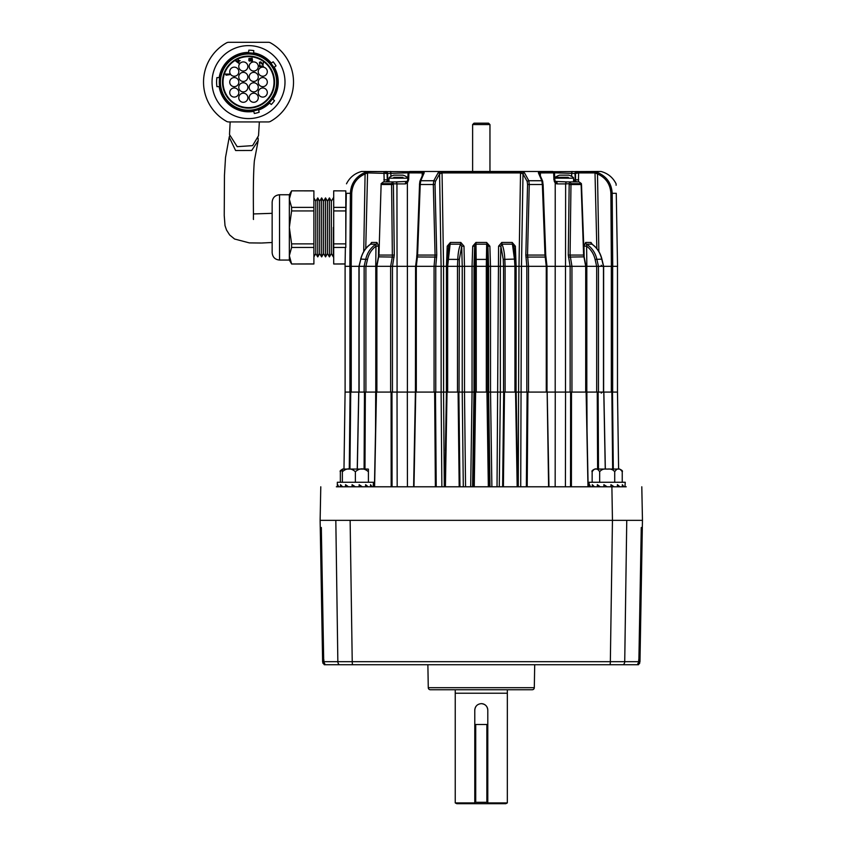 <?xml version="1.0" encoding="UTF-8"?>
<svg xmlns="http://www.w3.org/2000/svg" width="846" height="846" viewBox="0 0 846 846"><rect width="100%" height="100%" fill="white"/><g stroke="black" fill="none" stroke-linecap="round" stroke-linejoin="round"><path stroke-width="1.27" d="M570.119 266.321L568.279 255.069L569.178 183.688L565.636 183.91L565.53 266.321L516.123 266.321L516.081 392.079L517.689 486.788L516.071 392.079M375.772 392.079L375.772 266.321L358.947 266.321L358.947 392.079M397.081 392.079L397.081 266.321L376.544 266.321L376.544 392.079M441.136 392.079L441.136 266.321L415.566 266.321L415.428 392.079L435.489 392.079L436.229 486.788M515.975 392.079L515.975 266.321L490.5 266.321L490.521 392.079L498.083 392.079L488.607 392.079L488.597 266.321L446.593 266.321L446.593 392.079M345.105 266.321L345.105 392.079L350.741 392.079L349.937 469.065M375.73 266.321L375.984 246.175C371.648 249.411 368.814 253.821 367.492 259.405L360.83 259.088L359.116 266.321L364.129 266.321L365.768 259.088C367.333 252.573 370.749 247.614 376.026 244.187L370.643 244.187C365.758 247.582 362.479 252.552 360.83 259.088L358.958 266.321L351.249 266.321L351.249 392.079M450.379 242.453L460.806 242.453L463.989 246.175L461.705 246.175L459.346 259.405L447.079 259.362L446.614 266.321L448.708 246.175L450.114 244.187L447.65 266.321L457.475 266.321L457.792 259.088C458.109 252.573 459.061 247.614 460.636 244.187L450.114 244.187L450.379 242.453L447.217 246.175L446.455 266.321L443.558 266.321L443.59 392.079L446.413 392.079L443.558 392.079L444.298 486.788M464.507 266.321L464.507 392.079L472.057 392.079L464.496 392.079L465.554 486.788M516.166 392.079L519 392.079L516.166 392.079L517.752 486.788M586.035 392.079L586.035 266.321L565.509 266.321L565.509 392.079M611.33 392.079L611.33 266.321L586.817 266.321L586.817 392.079M617.474 266.321L617.474 392.079L618.595 467.849M515.849 392.079L515.986 266.321M497.025 486.788L498.59 246.175L500.874 246.175L503.233 259.405L503.539 266.321L503.539 392.079M343.508 664.734L325.181 664.734L323.722 661.678L352.232 661.678L350.128 520.353L320.116 520.353L642.463 520.353L641.797 486.788M336.348 486.788C315.611 486.788 315.611 486.788 336.348 486.788L626.23 486.788C646.968 486.788 646.968 486.788 626.23 486.788M473.591 486.788L474.966 392.079L487.613 392.079L488.988 486.788M475.632 392.079L474.257 486.788M488.332 486.788L486.947 392.079M445.408 486.788L447.026 392.079L444.89 486.788L446.508 392.079L458.881 392.079L459.949 486.788M459.177 486.788L458.098 392.079M374.598 486.788L376.47 392.079L407.328 392.079L407.423 486.788M391.169 486.788L391.085 392.079M407.328 392.079L415.397 392.079L413.62 486.788L415.756 392.079L413.98 486.788M435.383 486.788L434.643 392.079M359.021 392.079L376.301 392.079L374.44 486.788M358.799 392.079L357.319 469.065M364.097 469.065L364.457 392.079M349.271 469.065L350.075 392.079M502.63 486.788L503.698 392.079L515.552 392.079L517.181 486.788M504.48 392.079L503.402 486.788M555.166 486.788L555.251 392.079L586.119 392.079L587.981 486.788M571.494 392.079L571.41 486.788M526.36 486.788L527.1 392.079L547.151 392.079L548.917 486.788M527.936 392.079L527.195 486.788M548.599 486.788L547.151 392.079M588.15 486.788L586.278 392.079L603.568 392.079M598.122 392.079L598.482 469.065M605.26 469.065L603.78 392.079M612.652 469.065L611.848 392.079L617.495 392.079L618.595 469.065L619.568 469.065L594.812 469.065C592.359 470.207 591.47 471.095 592.147 471.74C594.653 467.901 597.16 467.901 599.677 471.74C601.443 469.477 603.949 468.621 607.195 469.149C610.452 468.621 612.959 469.477 614.714 471.74C617.22 467.901 619.727 467.901 622.233 471.74C622.92 471.095 622.032 470.207 619.568 469.065M612.504 392.079L613.308 469.065M343.994 467.849L345.083 392.079M611.848 392.079L603.864 392.079L605.345 469.065M555.251 392.079L547.193 392.079L548.959 486.788M518.281 486.788L519 266.321L520.523 172.912L442.056 172.912L443.558 266.321L441.104 266.321L439.582 173.959L435.394 181.478L435.024 184.523L436.748 255.069L435.775 266.321M527.1 392.079L519.021 392.079M490.532 392.079L491.886 486.788M503.698 392.079L498.083 392.079M489.982 486.788L488.607 392.079L487.613 392.079M357.234 469.065L358.725 392.079L350.741 392.079M443.558 392.079L435.489 392.079M445.43 450.749L446.413 392.079L446.445 266.321M474.966 392.079L472.047 392.079L472.057 266.321L472.713 246.175L475.96 242.453L476.266 266.321L486.313 266.321L486.313 392.079M464.496 392.079L458.881 392.079M470.693 486.788L472.047 392.079M517.149 450.749L516.927 437.403M516.642 420.726L516.293 399.724M445.905 422.535L445.662 436.79M474.913 708.874A6.504 6.504 0 0 0 474.786 710.143L474.786 802.907L455.243 802.907L456.798 803.7L505.781 803.7L507.336 802.907L487.793 802.907L487.793 710.143A6.504 6.504 0 0 0 481.289 703.639C485.244 704.031 487.412 706.188 487.793 710.143M455.243 802.907L455.243 693.223L507.336 693.223L507.346 689.744M455.243 689.744L455.243 693.223L507.346 693.223L507.336 802.907M430.36 689.744L532.219 689.744L430.36 689.744A2.083 2.083 0 0 1 428.277 687.703L427.875 664.734M532.219 689.744A2.083 2.083 0 0 0 534.302 687.703L534.704 664.734M639.502 663.539L639.798 662.83M638.698 664.607L638.096 663.994M335.82 520.353L337.85 661.678A4.167 4.05 90 0 0 339.225 664.734L637.398 664.734L638.857 661.678L641.268 527.502L642.019 527.502L642.029 528.454L639.703 661.678L638.434 664.618M638.318 664.734L637.398 664.734M323.066 663.507L322.612 661.678L324.261 664.734L322.908 662.09L323.986 660.081M610.019 664.734A4.167 0.973 -90 0 0 610.347 661.678L638.857 661.678M321.417 529.945L320.549 528.454L322.908 662.09M325.181 664.734L324.261 664.734M624.739 660.916L626.579 532.853M626.759 520.353L624.729 661.678A4.167 4.05 -90 0 1 623.354 664.734M641.257 527.513L642.019 527.502L642.029 528.454L641.162 529.945M639.978 661.678L642.326 527.502L639.703 661.678M642.463 520.353L642.294 528.528M352.56 664.734A4.167 0.973 -90 0 1 352.232 661.678L610.347 661.678L612.451 520.353L611.891 486.788M335.999 532.853L337.84 660.916M320.56 527.502L321.321 527.502L320.56 527.502L321.406 528.93M320.285 528.528L322.612 661.678L320.126 520.353L320.782 486.788M321.321 527.502L323.722 661.678M638.603 660.081L639.682 662.09M641.173 528.93L642.019 527.502M474.786 710.143C475.177 706.198 477.345 704.031 481.289 703.639M475.886 706.526A6.504 6.504 0 0 0 475.283 707.647M487.793 803.7L487.793 802.907M474.807 802.315L474.807 724.493L475.716 724.493L475.716 802.315L474.807 802.315M486.862 802.315L486.862 724.493L487.772 724.493L487.772 802.315L475.716 802.315M486.862 724.493L475.716 724.493M366.783 469.065L343.984 469.065L345.094 392.079M342.355 469.308L340.346 471.74C339.658 471.095 340.547 470.207 343.011 469.065L367.767 469.065A2.665 2.665 0 0 1 368.412 469.149L368.412 471.74L368.412 469.149M342.355 469.149L342.355 471.74L342.355 469.149A2.665 2.665 0 0 1 343.011 469.065L342.545 469.107M337.321 482.273L337.321 486.788L337.321 482.273L373.456 482.273L373.149 486.788M338.696 486.788L337.713 484.684L337.713 486.788M342.609 486.788L340.494 484.684L340.494 486.788M348.478 486.788L345.538 484.684L345.538 486.788M352.084 484.684L355.383 486.788L352.084 484.684L352.084 486.788M362.3 486.788L359.138 484.684L359.138 486.788M368.158 486.788L365.609 484.684L365.609 486.788M372.081 486.788L370.537 484.684L370.537 486.788M368.412 482.273L368.412 471.74C364.066 467.901 359.719 467.901 355.383 471.74C351.037 467.901 346.691 467.901 342.355 471.74L342.355 482.273M355.383 482.273L355.383 471.74M345.38 247.455L345.052 266.321L349.863 266.321L350.381 193.311L346.321 193.311C346.553 179.849 346.553 179.849 346.321 193.311L345.972 213.055L345.803 202.744M529.691 171.474L521.908 171.474L529.691 171.474M508.213 171.474L498.622 171.474L508.213 171.474M407.761 179.849L408.079 173.049L409.845 171.474L552.829 171.474L554.511 173.049L554.817 179.849M422.165 175.08L422.26 172.912A1.385 0.677 -90 0 1 422.757 171.622L424.227 172.743L420.748 180.737L420.219 184.544L417.586 255.09L416.317 266.321L434.061 266.321L435.066 255.09L433.311 184.544L433.776 180.737L438.165 172.743L442.384 171.622L520.195 171.622L524.414 172.743L528.813 180.737L529.268 184.544L527.523 255.09L528.517 266.321L546.273 266.321L544.993 255.09L542.36 184.544L541.831 180.737L538.363 172.743L539.833 171.622L553.115 171.622A1.385 0.962 87.3 0 1 553.855 172.901L553.918 173.462M345.803 238.826L345.972 213.055M346.49 183.815C349.684 177.459 354.707 173.345 361.57 171.474L409.052 171.675M552.829 171.474L548.42 171.474M553.527 171.675L601.009 171.474C607.872 173.345 612.895 177.459 616.089 183.815L616.121 185.263M577.353 171.474L577.797 171.622A1.385 1.11 90 0 1 578.611 172.912L595.002 172.912A1.385 1.301 -90 0 0 594.051 171.622L597.466 172.468C606.656 176.402 611.563 183.349 612.197 193.311L616.258 193.311C616.025 179.849 616.025 179.849 616.258 193.311L617.538 266.321L611.394 266.321L610.875 193.279C610.283 183.942 605.651 177.417 596.969 173.705L595.002 172.912L596.842 248.618M598.45 392.079L598.45 266.321L603.473 266.321L603.473 392.079M570.987 183.783L570.088 255.09L571.949 266.321L585.696 266.321L583.613 255.09L581.096 183.783M505.104 392.079L505.104 266.321L514.928 266.321L514.939 392.079M475.96 242.453L486.619 242.453L489.866 246.175L490.5 266.321L488.586 266.321L487.931 246.175L487.56 259.405L487.656 392.079M415.566 266.321L397.049 266.321L396.943 183.91L391.592 183.688L393.401 183.688L394.299 255.069L392.459 266.321L392.438 392.079M381.493 183.783L383.439 181.901L381.155 183.624L378.966 255.09L376.893 266.321L390.63 266.321L392.364 256.772L391.592 183.783M349.863 266.321L351.185 266.321L351.714 193.279C352.296 183.942 356.927 177.417 365.609 173.705L367.576 172.912L365.747 248.618M384.19 181.901L383.968 172.912A1.385 1.11 -90 0 1 384.782 171.622L385.226 171.474M370.241 244.409L371.584 242.453L376.925 242.453L378.585 246.175L378.458 256.708M423.169 173.959L422.26 172.912L408.724 172.901A1.385 0.962 -87.3 0 1 409.464 171.622L409.527 171.622A1.385 0.825 90 0 0 408.925 172.912L408.65 179.817L407.37 182.916L407.349 266.321M516.123 266.321L515.362 246.175L512.2 242.453L501.773 242.453L498.59 246.175M463.989 246.175L464.475 266.321M474.934 392.079L475.018 259.405L474.648 246.175L473.993 266.321L473.982 392.079L472.597 486.788M442.384 171.622L442.056 172.912L439.582 173.959A1.385 1.121 47.1 0 0 438.165 172.743M407 181.901L406.175 181.901L407.138 181.541A2.083 0.931 44.1 0 0 407.37 182.916L405.403 183.899L396.943 183.91A2.083 1.343 90 0 0 395.611 181.901L407.677 181.404M376.925 242.453A2.083 1.755 90 0 1 376.026 244.187L375.984 246.175L378.585 246.175M447.217 246.175L448.792 245.636L447.079 259.405M472.713 246.175L474.648 246.175L475.907 244.187L486.672 244.187L486.313 266.321M526.815 392.079L526.815 266.321L525.831 255.069L527.566 184.523L527.185 181.478L523.008 173.959L520.523 172.912L520.195 171.622M574.487 179.849L575.576 179.849L575.481 173.462L578.611 172.912L578.4 181.901M598.45 266.321L596.821 259.088C595.246 252.573 591.83 247.614 586.553 244.187A2.083 1.755 90 0 1 585.665 242.453L583.994 246.175L584.131 256.708M592.337 244.409L590.994 242.453L585.665 242.453M554.902 181.404L566.968 181.901A2.083 1.343 -90 0 0 565.636 183.91L557.176 183.899L555.219 182.916L555.23 266.321M554.299 181.509L555.219 182.916L553.929 179.817L553.665 172.912A1.385 0.825 -90 0 0 553.051 171.622M540.414 175.08L540.319 172.912L539.41 173.959M512.2 242.453L514.442 259.088L515.51 259.362L515.975 266.321L513.871 246.175L515.362 246.175M586.849 266.321L586.606 246.175C590.931 249.411 593.765 253.821 595.087 259.405L596.652 266.321M610.875 193.279L612.197 193.311L612.716 266.321M603.473 266.321L601.749 259.088C600.1 252.552 596.832 247.582 591.936 244.187L586.553 244.187L586.606 246.175L583.994 246.175M489.866 246.175L487.931 246.175L486.619 242.453M556.076 183.645L557.176 183.899A2.083 0.772 -90 0 0 556.404 181.901L555.579 181.901M389.001 179.849L387.68 179.849L389.001 179.849M578.453 172.901A1.385 1.005 -87.2 0 0 577.744 171.622L575.481 173.462L554.479 172.827M398.381 181.901L392.533 181.901L391.592 183.688L381.504 183.688L383.439 181.901L395.611 181.901M362.035 173.916L359.37 175.661M352.782 183.487L351.46 186.68M351.714 193.279L350.381 193.311C350.995 183.392 355.902 176.444 365.112 172.468L368.528 171.622A1.385 1.301 90 0 0 367.576 172.912L387.098 173.462L387.309 181.404A2.083 1.301 -34.9 0 0 385.66 181.901M542.624 181.478A1.385 0.73 165.6 0 0 542.656 181.181L539.198 173.166A1.385 1.195 142.2 0 0 538.363 172.743L539.304 174.149M371.584 242.453A2.083 1.851 90 0 1 370.643 244.187L370.273 244.452M463.301 486.788L462.223 392.079L462.233 266.321L461.705 246.175L460.636 244.187L460.806 242.453M505.115 266.321L504.787 259.088C504.47 252.573 503.518 247.614 501.942 244.187L512.475 244.187L513.86 246.175M590.994 242.453A2.083 1.851 90 0 0 591.936 244.187L592.306 244.452M499.277 486.788L500.356 392.079L500.356 266.321L500.874 246.175L501.942 244.187L501.773 242.453M408.1 172.827L387.098 173.462L384.835 171.622A1.385 1.005 87.2 0 0 384.126 172.901M568.301 177.332L555.251 177.332A15.355 15.355 0 0 1 559.618 175.154L568.787 175.154A15.355 15.355 0 0 1 573.144 177.332A1.047 1.047 0 0 1 573.577 178.178L573.577 181.901L566.968 181.901L579.15 181.901L581.086 183.688L570.987 183.688L570.056 181.901L569.178 183.688M578.717 179.817L575.576 179.849L575.28 181.404L574.984 173.293A2.083 1.438 -73.2 0 1 576.126 171.474M386.453 171.474A2.083 1.438 73.2 0 1 387.595 173.293L387.68 179.849A2.083 1.47 -90 0 0 389.001 181.89L387.711 181.901M598.852 251.505L597.466 172.468M365.112 172.468L363.727 251.505M581.128 183.91L581.149 184.544L569.199 184.523M553.855 172.901L540.319 172.912A1.385 0.677 -90 0 0 539.833 171.622M524.414 172.743A1.385 1.121 132.9 0 0 523.008 173.959L521.474 266.321L520.713 486.788M419.954 181.478A1.385 0.73 14.4 0 1 419.923 181.181L423.381 173.166A1.385 1.195 37.8 0 1 424.227 172.743M574.868 181.901L575.28 181.404A2.083 1.301 34.9 0 1 576.919 181.901M555.219 182.916A2.083 0.931 -44.1 0 0 555.441 181.541L554.775 179.807L553.929 179.817M392.533 181.901L393.401 183.688M383.873 179.817L387.003 179.849M406.175 181.901A2.083 0.772 90 0 0 405.403 183.899M407.138 181.541L407.814 179.807L408.65 179.817M408.66 173.462L408.724 172.901M624.951 486.788L625.257 482.273L589.133 482.273L589.133 486.788M590.508 486.788L589.525 484.684L589.525 486.788M594.421 486.788L592.295 484.684L592.295 486.788M600.279 486.788L597.35 484.684L597.35 486.788M603.885 484.684L607.195 486.788L603.885 484.684L603.885 486.788M614.111 486.788L610.939 484.684L610.939 486.788M619.97 486.788L617.421 484.684L617.421 486.788M623.883 486.788L622.339 484.684L622.339 486.788M599.677 482.273L599.677 471.74M592.147 482.273L592.147 471.74M622.233 482.273L622.233 471.74M614.714 482.273L614.714 471.74M340.346 482.273L340.346 471.74M333.345 227.405L333.282 256.867L333.345 227.405M333.282 197.943L331.368 201.253L331.368 253.557L329.454 256.867L329.39 197.943L329.454 256.867M329.39 197.943L327.476 201.253L327.476 253.557L325.573 256.867L325.499 197.943L325.573 256.867M325.499 197.943L323.584 201.253L323.584 253.557L321.681 256.867L321.607 197.943L321.681 256.867M321.607 197.943L319.693 201.253L319.693 253.557L317.789 256.867L317.715 197.943L317.789 256.867M317.715 197.943L315.801 201.253L315.801 253.557L313.898 256.867M272.148 252.668L272.148 202.141C272.581 197.657 275.045 195.193 279.54 194.749L279.54 260.06C275.045 259.627 272.581 257.163 272.148 252.668M279.54 260.06L289.343 260.06L289.343 227.405L291.606 243.881L313.898 243.881L313.898 190.836L291.606 190.836L313.898 190.889M345.803 190.889L333.705 190.836L345.803 190.889L345.803 247.455L333.705 247.455L333.705 243.881L345.803 243.881M313.898 210.94L291.606 210.94L291.606 207.365L313.898 207.365M289.343 260.06L291.606 263.984L313.898 263.984L313.898 247.455L291.606 247.455L291.606 243.881M313.898 247.455L313.898 243.881M291.606 263.984L313.898 263.92M289.882 195.204L291.606 190.889L289.343 199.074M291.606 247.455L289.343 255.693L291.606 263.92M291.606 210.94L289.343 227.405L289.343 199.127L291.606 207.365M345.803 210.94L333.705 210.94L333.705 207.365L345.803 207.365M345.083 263.984L333.705 263.984L345.083 263.92M333.705 190.889L333.705 207.365M333.705 247.455L333.705 263.92M333.705 210.94L333.705 243.881M289.343 199.127L289.343 194.749L279.54 194.749M474.014 123.188L488.576 123.188L489.961 124.574L472.618 124.574L474.014 123.188M489.961 171.474L489.961 124.574M472.618 171.474L472.618 124.574M481.289 171.474L491.716 171.474M230.154 121.93L229.499 134.567L237.187 146.675L252.594 145.628L258.527 135.709L259.352 121.93M258.136 138.12L258.157 140.648L251.696 150.461L235.6 150.514L229.224 137.189L229.52 136.037M284.996 82.115A36.484 36.484 0 0 1 248.523 118.588A36.484 36.484 0 0 1 212.039 82.115A36.484 36.484 0 0 1 248.523 45.631A36.484 36.484 0 0 1 284.996 82.115M219.167 86.63A29.705 29.705 0 0 0 253.768 111.355L254.339 113.501A31.926 31.926 0 0 0 259.172 112.211L258.601 110.054A29.705 29.705 0 0 0 269.588 103.053L271.302 104.492A31.926 31.926 0 0 0 274.516 100.653L272.803 99.225A29.705 29.705 0 0 0 274.199 67.183L276.029 65.903A31.926 31.926 0 0 0 273.163 61.811L271.333 63.09A29.705 29.705 0 0 0 253.599 52.843L253.789 50.623A31.926 31.926 0 0 0 248.809 50.189L248.608 52.41A29.705 29.705 0 0 0 219.167 77.599L216.914 77.599A31.926 31.926 0 0 0 216.914 86.63L219.167 86.63M277.742 82.115A29.219 29.219 0 0 1 248.523 111.334A29.219 29.219 0 0 1 219.304 82.115A29.219 29.219 0 0 1 248.523 52.896A29.219 29.219 0 0 1 277.742 82.115M220.415 82.115A28.108 28.108 0 0 0 248.523 110.223A28.108 28.108 0 0 0 276.631 82.115A28.108 28.108 0 0 0 248.523 54.007A28.108 28.108 0 0 0 220.415 82.115M274.548 82.115A26.025 26.025 0 0 1 248.523 108.14A26.025 26.025 0 0 1 222.498 82.115A26.025 26.025 0 0 1 248.523 56.09A26.025 26.025 0 0 1 274.548 82.115M274.019 82.115A25.496 25.496 0 0 1 248.523 107.611A25.496 25.496 0 0 1 223.027 82.115A25.496 25.496 0 0 1 248.523 56.619A25.496 25.496 0 0 1 274.019 82.115M228.663 121.93A4.304 4.304 0 0 1 226.559 121.38A44.986 44.986 0 0 1 226.559 42.85A4.304 4.304 0 0 1 228.663 42.3L268.383 42.3A4.304 4.304 0 0 1 270.487 42.85A44.986 44.986 0 0 1 270.487 121.38A4.304 4.304 0 0 1 268.383 121.93L228.663 121.93M253.737 82.771A4.547 4.547 0 0 0 249.179 87.328A4.547 4.547 0 0 0 253.737 91.876A4.547 4.547 0 0 0 258.284 87.328A4.547 4.547 0 0 0 253.737 82.771M262.768 87.984A4.547 4.547 0 0 0 258.22 92.531A4.547 4.547 0 0 0 262.768 97.089A4.547 4.547 0 0 0 267.315 92.531A4.547 4.547 0 0 0 262.768 87.984M253.737 93.197A4.547 4.547 0 0 0 249.179 97.745A4.547 4.547 0 0 0 253.737 102.303A4.547 4.547 0 0 0 258.284 97.745A4.547 4.547 0 0 0 253.737 93.197M262.768 67.141A4.547 4.547 0 0 0 258.22 71.688A4.547 4.547 0 0 0 262.768 76.246A4.547 4.547 0 0 0 267.315 71.688A4.547 4.547 0 0 0 262.768 67.141M262.768 77.568A4.547 4.547 0 0 0 258.22 82.115A4.547 4.547 0 0 0 262.768 86.662A4.547 4.547 0 0 0 267.315 82.115A4.547 4.547 0 0 0 262.768 77.568M253.737 61.927A4.547 4.547 0 0 0 249.179 66.485A4.547 4.547 0 0 0 253.737 71.032A4.547 4.547 0 0 0 258.284 66.485A4.547 4.547 0 0 0 253.737 61.927M253.737 72.354A4.547 4.547 0 0 0 249.179 76.901A4.547 4.547 0 0 0 253.737 81.449A4.547 4.547 0 0 0 258.284 76.901A4.547 4.547 0 0 0 253.737 72.354M243.31 82.771A4.547 4.547 0 0 0 238.762 87.328A4.547 4.547 0 0 0 243.31 91.876A4.547 4.547 0 0 0 247.867 87.328A4.547 4.547 0 0 0 243.31 82.771M234.279 87.984A4.547 4.547 0 0 0 229.731 92.531A4.547 4.547 0 0 0 234.279 97.089A4.547 4.547 0 0 0 238.826 92.531A4.547 4.547 0 0 0 234.279 87.984M243.31 93.197A4.547 4.547 0 0 0 238.762 97.745A4.547 4.547 0 0 0 243.31 102.303A4.547 4.547 0 0 0 247.867 97.745A4.547 4.547 0 0 0 243.31 93.197M234.279 67.141A4.547 4.547 0 0 0 229.731 71.688A4.547 4.547 0 0 0 234.279 76.246A4.547 4.547 0 0 0 238.826 71.688A4.547 4.547 0 0 0 234.279 67.141M234.279 77.568A4.547 4.547 0 0 0 229.731 82.115A4.547 4.547 0 0 0 234.279 86.662A4.547 4.547 0 0 0 238.826 82.115A4.547 4.547 0 0 0 234.279 77.568M243.31 61.927A4.547 4.547 0 0 0 238.762 66.485A4.547 4.547 0 0 0 243.31 71.032A4.547 4.547 0 0 0 247.867 66.485A4.547 4.547 0 0 0 243.31 61.927M243.31 72.354A4.547 4.547 0 0 0 238.762 76.901A4.547 4.547 0 0 0 243.31 81.449A4.547 4.547 0 0 0 247.867 76.901A4.547 4.547 0 0 0 243.31 72.354M263 65.036L260.346 62.34L259.701 62.784L259.796 64.856L259.426 62.255L260.716 61.895L263 64.317L263.466 61.8L263 65.036M263.466 66.284L259.151 65.755L259.796 66.823L263.466 66.284M250.628 60.552L249.898 61.176L248.893 60.732L248.893 58.575L252.193 58.215L252.468 60.817L251.452 61.272L250.628 60.552M235.875 61.198L238.35 60.658L238.35 59.759L238.9 60.658L240.179 60.658L238.9 61.198L238.9 63.355L235.875 61.198M229.763 74.628L229.763 74.088L225.459 74.088L226.094 75.167L229.763 74.628M248.978 59.833L249.623 58.575L250.353 59.114L249.803 60.732L248.978 59.833M252.372 59.474L252.097 60.552L251.093 60.552L251.093 58.755L251.727 58.49L252.372 59.474M238.35 61.198L238.35 62.72L236.605 61.198L238.35 61.198M402.96 177.332L393.802 177.332M389.001 178.178L389.435 177.332A15.355 15.355 0 0 1 393.802 175.154L402.96 175.154A15.355 15.355 0 0 1 407.328 177.332L407.761 178.178L389.001 178.178L389.001 181.901M560.105 177.332L555.251 177.332A1.047 1.047 0 0 0 554.817 178.178L554.817 180.251M359.106 266.321L359.106 392.079M376.882 266.321L376.882 392.079M416.306 266.321L416.306 392.079M447.65 266.321L447.65 392.079M349.927 392.079L349.927 266.321M364.14 392.079L364.14 266.321M365.906 266.321L365.906 392.079M390.641 392.079L390.641 266.321M407.391 266.321L407.391 392.079M434.072 392.079L434.072 266.321M435.764 266.321L435.764 392.079M457.475 392.079L457.475 266.321M459.346 259.405L459.05 392.079M476.266 266.321L476.266 392.079M546.273 392.079L546.273 266.321M528.507 266.321L528.507 392.079M555.198 392.079L555.198 266.321M570.141 392.079L570.141 266.321M585.696 392.079L585.696 266.321M571.949 266.321L571.949 392.079M596.684 392.079L596.684 266.321M612.652 266.321L612.652 392.079M586.881 392.079L587.05 431.365M597.604 469.065L597.244 392.079M565.551 392.079L565.414 486.788M570.521 486.788L570.595 392.079M365.345 392.079L364.975 469.065M375.529 431.365L375.698 392.079M391.984 392.079L392.058 486.788M397.176 486.788L397.028 392.079M441.866 486.788L441.104 392.079M428.277 687.703L534.302 687.703M324.483 663.994L324.145 664.618M543.037 184.523L542.656 181.181A1.385 0.73 165.6 0 0 541.831 180.737L528.813 180.737A1.385 0.709 163.1 0 0 527.185 181.478M367.492 259.405L365.927 266.321M475.018 259.405L487.56 259.405M394.13 257.078L378.426 256.856L378.627 255.069L394.299 255.069M436.673 257.078L416.708 256.962L416.856 255.058L436.748 255.069M370.601 244.187L370.485 244.24C365.874 247.233 362.596 252.193 360.66 259.13L360.798 259.236M603.632 392.079L603.632 266.321L601.918 259.13L595.087 259.405M503.233 259.405L514.442 259.088L514.928 266.321M568.449 257.078L584.152 256.856L581.498 184.523M525.905 257.078L545.807 257.078M591.978 244.187L592.094 244.24C597.022 247.667 600.29 252.637 601.918 259.13L601.781 259.236M513.786 245.636L515.5 259.405M416.771 257.078L415.587 266.321M390.609 171.474A2.083 1.026 90 0 1 390.873 172.827L390.905 176.402M571.97 171.474A2.083 1.026 90 0 0 571.706 172.827L571.674 176.402M368.528 171.622L384.782 171.622M577.797 171.622L594.051 171.622M393.39 184.523L381.409 184.523M435.024 184.523L419.468 184.523L419.923 181.181A1.385 0.73 14.4 0 1 420.748 180.737L433.776 180.737A1.385 0.709 16.9 0 1 435.394 181.478M409.527 171.622L422.757 171.622M583.952 255.069L568.279 255.069M545.649 255.069L525.831 255.069M527.566 184.523L543.111 184.523L545.733 255.058L546.992 266.321L547.013 392.079M416.93 255.069L419.542 184.523M378.955 255.069L381.134 183.804M574.899 179.849A2.083 1.47 -90 0 1 573.577 181.89M572.182 171.474A2.083 1.058 90 0 0 571.917 172.827M390.397 171.474A2.083 1.058 90 0 1 390.662 172.827M573.577 178.178L554.817 178.178M601.22 393.126L602.257 392.079M601.22 265.274L602.257 266.321M586.024 266.321L584.152 256.856M376.555 266.321L378.426 256.856M448.792 245.636L448.729 246.175M556.404 181.901L555.441 181.541M581.424 183.624L579.15 181.901M333.705 256.264L333.345 256.867M331.368 253.557L333.282 256.867M327.476 253.557L329.39 256.867M323.584 253.557L325.499 256.867M319.693 253.557L321.607 256.867M315.801 253.557L317.715 256.867M289.343 194.749L291.606 190.836M315.801 201.253L313.898 197.943M319.693 201.253L317.789 197.943M323.584 201.253L321.681 197.943M327.476 201.253L325.573 197.943M331.368 201.253L329.454 197.943M333.705 198.556L333.345 197.943M272.148 213.329L253.44 213.943M253.483 219.484L253.345 218.776C253.726 218.945 252.626 180.97 254.36 160.856L258.157 140.648M272.148 242.495L261.964 243.003M261.329 243.024L249.369 242.897L234.596 239.027L229.689 235.008L226.527 230.049L225.015 225.607L224.232 215.519L224.454 175.323L225.522 157.43L229.224 137.189M407.761 178.178L407.761 180.251"/></g></svg>
